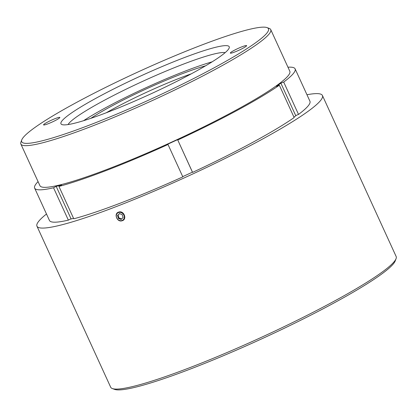 <?xml version="1.0" encoding="UTF-8"?>
<svg xmlns="http://www.w3.org/2000/svg" width="417" height="417" viewBox="0 0 417 417"><rect width="100%" height="100%" fill="white"/><g stroke="black" fill="none" stroke-linecap="round" stroke-linejoin="round"><path stroke-width="0.63" d="M90.864 118.329A76.514 8.476 155.4 0 1 205.555 65.823M191.294 73.83A73.653 8.158 -24.6 0 0 106.241 112.767M119.095 212.389A4.378 3.789 -125.7 0 0 116.479 217.215A4.378 3.789 -125.7 0 0 121.493 220.645A4.378 3.789 -125.7 0 0 124.11 215.818A4.378 3.789 -125.7 0 0 119.095 212.389M118.48 212.154L119.142 211.966C124.031 210.679 127.18 219.191 122.384 220.682L121.722 220.869C116.906 222.089 113.742 213.598 118.48 212.154M234.834 51.969A8.95 0.99 -24.6 0 0 246.609 45.625A8.95 0.99 -24.6 0 0 242.1 46.74A8.95 0.99 -24.6 0 0 230.325 53.079A8.95 0.99 -24.6 0 0 234.834 51.969M48.07 123.776A8.95 0.99 -24.6 0 0 59.845 117.432A8.95 0.99 -24.6 0 0 55.341 118.548A8.95 0.99 -24.6 0 0 43.566 124.886A8.95 0.99 -24.6 0 0 48.07 123.776M200.165 45.635A135.702 15.033 -24.6 0 0 21.773 139.872A135.702 15.033 -24.6 0 0 90.009 124.881A135.702 15.033 -24.6 0 0 218.425 65.464A135.702 15.033 -24.6 0 0 267.005 27.595A135.702 15.033 -24.6 0 0 200.165 45.635M267.005 27.595L269.262 28.419A137.422 15.22 155.4 0 1 270.742 29.607A137.422 15.22 155.4 0 1 90.02 126.935A137.422 15.22 155.4 0 1 20.85 144.016A137.422 15.22 155.4 0 1 20.923 142.119L21.773 139.872M182.641 58.239A92.532 10.248 155.4 0 1 229.168 48.018A92.532 10.248 155.4 0 1 107.529 112.277A92.532 10.248 155.4 0 1 61.956 124.574A92.532 10.248 155.4 0 1 95.081 98.751A92.532 10.248 155.4 0 1 182.641 58.239M225.159 52.636A87.372 9.68 -24.6 0 0 182.682 64.406A87.372 9.68 -24.6 0 0 68.07 124.558M83.556 120.701A87.372 9.68 155.4 0 1 185.669 70.926A87.372 9.68 155.4 0 1 212.123 61.836M20.85 144.016L39.933 185.695A137.422 15.22 -24.6 0 0 109.103 168.614A137.422 15.22 -24.6 0 0 289.825 71.281L270.742 29.607M106.742 170.313A143.234 15.867 -24.6 0 0 168.009 144.501L182.823 176.86A143.234 15.867 155.4 0 1 121.555 202.667A143.234 15.867 155.4 0 1 73.762 218.789L58.943 186.435A143.234 15.867 -24.6 0 0 106.742 170.313M396.067 258.681L395.217 260.927A155.27 17.201 155.4 0 1 191.101 368.753A155.27 17.201 155.4 0 1 114.628 389.389L112.371 388.566A156.985 17.389 -24.6 0 0 189.693 367.7A156.985 17.389 -24.6 0 0 396.067 258.681A156.985 17.389 -24.6 0 0 396.15 256.512L322.43 95.498A156.985 17.389 -24.6 0 0 306.964 94.748M46.495 213.999A156.985 17.389 -24.6 0 0 36.957 226.196L110.677 387.211A156.985 17.389 -24.6 0 0 112.371 388.566M36.957 226.196A156.985 17.389 -24.6 0 0 115.978 206.686A156.985 17.389 -24.6 0 0 322.43 95.498M38.067 181.624A143.234 15.867 -24.6 0 0 34.642 188.114A143.234 15.867 -24.6 0 0 53.543 187.78L68.357 220.14L70.098 219.201A140.946 15.611 -24.6 0 0 73.559 218.357M182.719 176.626A140.946 15.611 -24.6 0 0 192.456 172.153L192.586 172.377A143.234 15.867 155.4 0 0 294.157 117.568L279.343 85.209L276.507 86.298L280.865 83.16L295.799 115.775M293.949 117.114A140.946 15.611 -24.6 0 0 296.649 115.149L298.52 114.43A143.234 15.867 155.4 0 0 309.93 101.222L295.116 68.862A143.234 15.867 -24.6 0 0 287.965 67.215M68.357 220.14A143.234 15.867 155.4 0 1 49.456 220.473L34.642 188.114M58.943 186.435L61.586 185.007L56.186 186.357L71.114 218.961M279.343 85.209A143.234 15.867 -24.6 0 1 177.767 140.018L192.445 172.158M177.574 139.679L167.811 144.167L168.009 144.501M298.52 114.43L283.701 82.071A143.234 15.867 -24.6 0 0 295.116 68.862M177.767 140.018L192.586 172.377M53.543 187.78L56.186 186.357M283.701 82.071L280.865 83.16M117.526 215.485L118.376 218.409L121.144 219.441L123.057 217.549L122.212 214.63L119.444 213.593L117.526 215.485L119.695 213.509M121.728 219.019L118.975 217.982L118.376 218.409M118.975 217.982L118.12 215.057"/></g></svg>
